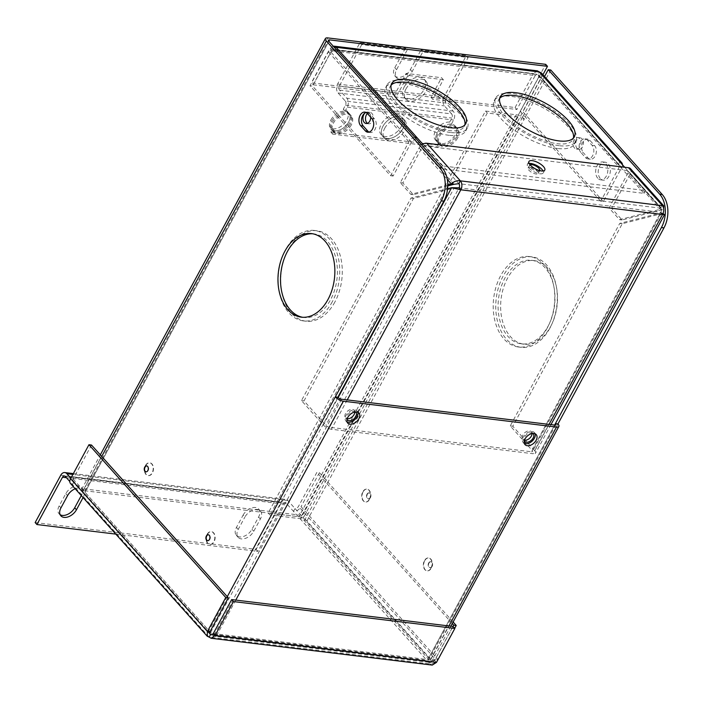 <?xml version="1.0" encoding="UTF-8"?>
<svg xmlns="http://www.w3.org/2000/svg" width="703" height="703" viewBox="0 0 703 703"><rect width="100%" height="100%" fill="white"/><g stroke="black" fill="none" stroke-linecap="round" stroke-linejoin="round"><path stroke-width="0.53" stroke-dasharray="3.52 2.64" d="M550.651 326.491A42.101 28.208 -83.1 0 0 555.897 284.583A42.101 28.208 -83.1 0 0 534.148 260.611A42.101 28.208 -83.1 0 0 507.504 278.3A42.101 28.208 -83.1 0 0 502.258 320.208A42.101 28.208 -83.1 0 0 524.007 344.189A42.101 28.208 -83.1 0 0 550.651 326.491M548.103 326.183A42.101 28.208 -83.1 0 0 553.349 284.276A42.101 28.208 -83.1 0 0 531.6 260.295A42.101 28.208 -83.1 0 0 504.956 277.993A42.101 28.208 -83.1 0 0 499.71 319.9A42.101 28.208 -83.1 0 0 521.459 343.881A42.101 28.208 -83.1 0 0 548.103 326.183M547.329 327.853A45.554 30.519 96.9 0 1 518.498 347.001A45.554 30.519 96.9 0 1 494.965 321.051A45.554 30.519 96.9 0 1 500.641 275.708A45.554 30.519 96.9 0 1 529.473 256.56A45.554 30.519 96.9 0 1 553.006 282.509A45.554 30.519 96.9 0 1 547.329 327.853M549.878 328.16A45.554 30.519 96.9 0 1 521.046 347.308A45.554 30.519 96.9 0 1 497.513 321.359A45.554 30.519 96.9 0 1 503.181 276.015A45.554 30.519 96.9 0 1 532.013 256.867A45.554 30.519 96.9 0 1 555.546 282.817A45.554 30.519 96.9 0 1 549.878 328.16M302.615 317.281A42.101 28.208 -83.1 0 0 303.889 317.484A42.101 28.208 -83.1 0 0 330.533 299.786A42.101 28.208 -83.1 0 0 335.779 257.878A42.101 28.208 -83.1 0 0 314.03 233.897A42.101 28.208 -83.1 0 0 312.747 233.783M334.848 302.07A45.554 30.519 96.9 0 1 306.016 321.218A45.554 30.519 96.9 0 1 282.483 295.269A45.554 30.519 96.9 0 1 288.16 249.925A45.554 30.519 96.9 0 1 316.991 230.777A45.554 30.519 96.9 0 1 340.524 256.727A45.554 30.519 96.9 0 1 334.848 302.07M332.299 301.763A45.554 30.519 96.9 0 1 303.468 320.911A45.554 30.519 96.9 0 1 279.935 294.961A45.554 30.519 96.9 0 1 285.611 249.618A45.554 30.519 96.9 0 1 314.443 230.47A45.554 30.519 96.9 0 1 337.976 256.419A45.554 30.519 96.9 0 1 332.299 301.763M580.819 152.41A7.513 5.035 96.9 0 1 580.274 141.98A7.513 5.035 96.9 0 1 585.037 138.816A7.513 5.035 96.9 0 1 587.444 140.152L592.067 145.319A7.513 5.035 96.9 0 1 593.341 153.983A7.513 5.035 96.9 0 1 587.849 158.904A7.513 5.035 96.9 0 1 585.441 157.569L580.819 152.41L583.367 152.718L587.989 157.876A7.513 5.035 -83.1 0 0 590.397 159.212A7.513 5.035 -83.1 0 0 595.889 154.3A7.513 5.035 -83.1 0 0 594.615 145.626L589.993 140.459A7.513 5.035 -83.1 0 0 587.585 139.124A7.513 5.035 -83.1 0 0 582.822 142.287A7.513 5.035 -83.1 0 0 583.367 152.718M330.893 119.941A12.03 7.698 -41.8 0 1 348.714 112.99A12.03 7.698 -41.8 0 1 348.618 122.094A12.03 7.698 -41.8 0 1 330.797 129.036A12.03 7.698 -41.8 0 1 330.893 119.941M331.781 120.925A12.03 7.698 -41.8 0 1 349.602 113.983A12.03 7.698 -41.8 0 1 349.505 123.078A12.03 7.698 -41.8 0 1 331.684 130.029A12.03 7.698 -41.8 0 1 331.781 120.925M359.998 42.611L361.773 44.588L407.151 50.098L405.385 48.12L359.998 42.611L337.607 84.035A6.441 4.315 96.9 0 0 338.064 92.963L345.278 101.021L451.642 113.921A2.979 1.995 96.9 0 1 451.862 118.06L449.656 122.137L451.423 124.115A12.03 7.698 138.2 0 0 437.257 132.849A12.03 7.698 -41.8 0 1 455.087 125.899A12.03 7.698 -41.8 0 1 454.99 135.002A12.03 7.698 -41.8 0 1 437.161 141.944A12.03 7.698 -41.8 0 1 437.257 132.849A12.03 7.698 138.2 0 0 437.161 141.944A12.03 7.698 138.2 0 0 440.825 143.728L439.05 141.751A12.03 7.698 138.2 0 1 435.394 139.967L438.048 142.937A12.03 7.698 -41.8 0 1 438.145 133.834A12.03 7.698 -41.8 0 1 455.966 126.892A12.03 7.698 -41.8 0 1 455.869 135.987A12.03 7.698 -41.8 0 1 438.048 142.937M457.644 137.964A12.03 7.698 -41.8 0 1 439.814 144.915A12.03 7.698 -41.8 0 1 439.92 135.811A12.03 7.698 -41.8 0 1 457.741 128.869A12.03 7.698 -41.8 0 1 457.644 137.964M456.757 136.98A12.03 7.698 -41.8 0 1 438.936 143.922A12.03 7.698 -41.8 0 1 439.032 134.827A12.03 7.698 -41.8 0 1 456.853 127.876A12.03 7.698 -41.8 0 1 456.757 136.98M351.272 125.055A12.03 7.698 -41.8 0 1 333.45 132.006A12.03 7.698 -41.8 0 1 333.547 122.902A12.03 7.698 -41.8 0 1 351.368 115.96A12.03 7.698 -41.8 0 1 351.272 125.055M350.393 124.071A12.03 7.698 -41.8 0 1 332.563 131.013A12.03 7.698 -41.8 0 1 332.66 121.918A12.03 7.698 -41.8 0 1 350.489 114.967A12.03 7.698 -41.8 0 1 350.393 124.071M404.172 87.04A13.533 8.664 -41.8 0 1 424.225 79.228A13.533 8.664 -41.8 0 1 424.12 89.466A13.533 8.664 -41.8 0 1 404.067 97.278A13.533 8.664 -41.8 0 1 404.172 87.04M405.939 89.017A13.533 8.664 -41.8 0 1 425.992 81.205A13.533 8.664 -41.8 0 1 425.886 91.443A13.533 8.664 -41.8 0 1 405.833 99.255A13.533 8.664 -41.8 0 1 405.939 89.017M382.968 126.259A13.533 8.664 -41.8 0 1 403.021 118.447A13.533 8.664 -41.8 0 1 402.916 128.675A13.533 8.664 -41.8 0 1 382.863 136.496A13.533 8.664 -41.8 0 1 382.968 126.259A13.533 8.664 138.2 0 0 382.863 136.496A13.533 8.664 138.2 0 0 402.916 128.675A13.533 8.664 138.2 0 0 403.021 118.447A13.533 8.664 138.2 0 0 382.968 126.259M384.734 128.236A13.533 8.664 -41.8 0 1 404.787 120.424A13.533 8.664 -41.8 0 1 404.682 130.653A13.533 8.664 -41.8 0 1 384.629 138.473A13.533 8.664 -41.8 0 1 384.734 128.236M428.707 562.971A3.005 2.012 -83.1 0 0 428.628 566.723A3.005 2.012 -83.1 0 0 429.885 567.681A3.005 2.012 -83.1 0 0 431.791 566.416A3.005 2.012 -83.1 0 0 432.16 563.419A3.005 2.012 -83.1 0 0 430.614 561.706A3.005 2.012 -83.1 0 0 429.164 562.33A3.005 2.012 -83.1 0 0 428.707 562.971M432.108 566.451A3.005 2.012 -83.1 0 0 432.486 563.455A3.005 2.012 -83.1 0 0 430.93 561.75A3.005 2.012 -83.1 0 0 429.023 563.006A3.005 2.012 -83.1 0 0 428.654 566.003A3.005 2.012 -83.1 0 0 430.201 567.716A3.005 2.012 -83.1 0 0 432.108 566.451M367.063 494.13A3.005 2.012 -83.1 0 0 366.984 497.882A3.005 2.012 -83.1 0 0 368.24 498.831A3.005 2.012 -83.1 0 0 370.147 497.566A3.005 2.012 -83.1 0 0 370.525 494.578A3.005 2.012 -83.1 0 0 368.97 492.865A3.005 2.012 -83.1 0 0 367.52 493.488A3.005 2.012 -83.1 0 0 367.063 494.13M370.463 497.61A3.005 2.012 -83.1 0 0 370.841 494.613A3.005 2.012 -83.1 0 0 369.286 492.9A3.005 2.012 -83.1 0 0 367.388 494.165A3.005 2.012 -83.1 0 0 367.01 497.162A3.005 2.012 -83.1 0 0 368.565 498.875A3.005 2.012 -83.1 0 0 370.463 497.61M369.374 499.235A6.459 4.332 -83.1 0 0 370.173 492.803A6.459 4.332 -83.1 0 0 366.843 489.121A6.459 4.332 -83.1 0 0 362.748 491.845A6.459 4.332 -83.1 0 0 361.948 498.278A6.459 4.332 -83.1 0 0 365.279 501.951A6.459 4.332 -83.1 0 0 369.374 499.235M363.064 491.88A6.459 4.332 -83.1 0 0 362.265 498.313A6.459 4.332 -83.1 0 0 365.604 501.995A6.459 4.332 -83.1 0 0 369.69 499.279A6.459 4.332 -83.1 0 0 370.499 492.847A6.459 4.332 -83.1 0 0 367.159 489.165A6.459 4.332 -83.1 0 0 363.064 491.88M431.018 568.086A6.459 4.332 -83.1 0 0 431.818 561.653A6.459 4.332 -83.1 0 0 428.479 557.971A6.459 4.332 -83.1 0 0 424.392 560.686A6.459 4.332 -83.1 0 0 423.584 567.119A6.459 4.332 -83.1 0 0 426.923 570.801A6.459 4.332 -83.1 0 0 431.018 568.086M424.709 560.722A6.459 4.332 -83.1 0 0 423.9 567.154A6.459 4.332 -83.1 0 0 427.239 570.836A6.459 4.332 -83.1 0 0 431.334 568.121A6.459 4.332 -83.1 0 0 432.134 561.688A6.459 4.332 -83.1 0 0 428.804 558.006A6.459 4.332 -83.1 0 0 424.709 560.722M207.701 540.704A3.005 2.012 -83.1 0 0 207.86 540.739A3.005 2.012 -83.1 0 0 209.309 540.115A3.005 2.012 -83.1 0 0 209.758 539.473A3.005 2.012 -83.1 0 0 209.846 535.721A3.005 2.012 -83.1 0 0 208.58 534.763A3.005 2.012 -83.1 0 0 208.422 534.755M146.057 471.862A3.005 2.012 -83.1 0 0 146.215 471.889A3.005 2.012 -83.1 0 0 147.665 471.274A3.005 2.012 -83.1 0 0 148.122 470.632A3.005 2.012 -83.1 0 0 148.201 466.871A3.005 2.012 -83.1 0 0 146.945 465.922A3.005 2.012 -83.1 0 0 146.778 465.913M145.811 465.518A6.459 4.332 -83.1 0 0 145.011 471.95A6.459 4.332 -83.1 0 0 148.342 475.632A6.459 4.332 -83.1 0 0 152.437 472.917A6.459 4.332 -83.1 0 0 153.236 466.484A6.459 4.332 -83.1 0 0 149.906 462.802A6.459 4.332 -83.1 0 0 145.811 465.518M145.495 465.483A6.459 4.332 -83.1 0 0 144.686 471.915A6.459 4.332 -83.1 0 0 148.025 475.588A6.459 4.332 -83.1 0 0 152.12 472.873A6.459 4.332 -83.1 0 0 152.92 466.44A6.459 4.332 -83.1 0 0 149.581 462.767A6.459 4.332 -83.1 0 0 145.495 465.483M207.455 534.359A6.459 4.332 -83.1 0 0 206.647 540.792A6.459 4.332 -83.1 0 0 209.986 544.474A6.459 4.332 -83.1 0 0 214.081 541.758A6.459 4.332 -83.1 0 0 214.881 535.326A6.459 4.332 -83.1 0 0 211.541 531.644A6.459 4.332 -83.1 0 0 207.455 534.359M207.139 534.324A6.459 4.332 -83.1 0 0 206.331 540.756A6.459 4.332 -83.1 0 0 209.67 544.438A6.459 4.332 -83.1 0 0 213.756 541.723A6.459 4.332 -83.1 0 0 214.564 535.291A6.459 4.332 -83.1 0 0 211.225 531.609A6.459 4.332 -83.1 0 0 207.139 534.324M347.054 421.914A7.513 4.816 -41.8 0 1 345.946 421.115A7.513 4.816 -41.8 0 1 346.008 415.429A7.513 4.816 -41.8 0 1 357.15 411.088A7.513 4.816 -41.8 0 1 357.818 412.274M524.333 443.426A7.513 4.816 -41.8 0 1 523.225 442.626A7.513 4.816 -41.8 0 1 523.287 436.941A7.513 4.816 -41.8 0 1 534.429 432.6A7.513 4.816 -41.8 0 1 535.097 433.786M550.783 70.019L524.271 119.035A6.441 2.417 28.4 0 0 516.23 114.774L485.518 111.048L268.177 513.014L298.889 516.74A6.441 2.417 -151.6 0 1 306.93 521.002L430.719 659.247A6.441 2.417 -151.6 0 1 431.642 661.734A6.441 2.417 -151.6 0 1 429.278 662.358L448.953 625.96M341.553 399.216L214.327 634.51A2.979 1.125 -151.6 0 1 210.601 632.542L85.037 492.311A2.979 1.125 -151.6 0 1 84.615 491.16A2.979 1.125 -151.6 0 1 85.713 490.87L303.626 517.311L542.936 74.72M369.031 132.102A7.513 5.035 -83.1 0 0 370.279 132.507A7.513 5.035 -83.1 0 0 375.771 127.586A7.513 5.035 -83.1 0 0 374.497 118.912L369.875 113.754A7.513 5.035 -83.1 0 0 367.467 112.418A7.513 5.035 -83.1 0 0 366.158 112.506M306.93 521.002L524.271 119.035L521.731 118.728L544.553 76.522M268.177 513.014L269.952 514.991L300.664 518.717A2.979 1.125 -151.6 0 1 304.39 520.695L428.18 658.939A2.979 1.125 -151.6 0 1 428.602 660.091A2.979 1.125 -151.6 0 1 427.503 660.381L554.729 425.087M214.327 634.51L427.503 660.381M235.777 600.09L216.102 636.487L429.278 662.358M210.575 634.299A6.441 2.417 -151.6 0 1 208.053 632.234L82.497 491.995A6.441 2.417 -151.6 0 1 81.574 489.516A6.441 2.417 -151.6 0 1 83.938 488.893L301.859 515.334L303.626 517.311M216.102 636.487A6.441 2.417 -151.6 0 1 210.777 634.431M301.859 515.334L545.704 64.351M304.39 520.695L521.731 118.728A2.979 1.125 28.4 0 0 517.997 116.751L487.293 113.025L447.916 185.847M447.758 186.137L269.952 514.991M485.518 111.048L487.293 113.025M35.15 522.566L256.129 549.377L281.701 502.074A6.441 4.315 96.9 0 1 285.778 499.367A6.441 4.315 96.9 0 1 287.835 500.51L294.996 508.515L293.476 511.327L430.122 663.94C433.224 664.036 435.807 662.534 437.864 659.44L454.709 628.28M256.129 549.377L257.896 551.354L283.476 504.051A2.979 1.995 96.9 0 1 285.365 502.803A2.979 1.995 96.9 0 1 286.314 503.33L293.476 511.327A6.441 4.121 -41.8 0 0 301.06 506.652L437.864 659.44L435.315 659.133L452.987 626.443M453.084 626.461L434.718 660.425L432.679 661.664L210.672 634.308L70.871 478.181M91.504 445.034L73.138 478.998A2.979 1.907 -41.8 0 0 73.112 481.256A2.979 1.907 -41.8 0 0 74.026 481.696L72.497 484.516L69.808 481.511M243.089 515.15A10.527 6.74 -41.8 0 1 258.686 509.069A10.527 6.74 -41.8 0 1 258.599 517.03L251.973 529.289A10.527 6.74 -41.8 0 1 236.375 535.37A10.527 6.74 -41.8 0 1 236.463 527.408L243.089 515.15L244.855 517.127A10.527 6.74 -41.8 0 1 260.453 511.046A10.527 6.74 -41.8 0 1 260.374 519.007L253.748 531.266A10.527 6.74 -41.8 0 1 238.15 537.347A10.527 6.74 -41.8 0 1 238.229 529.385L244.855 517.127M60.133 514.701A10.527 6.74 -41.8 0 1 59.096 513.858A10.527 6.74 -41.8 0 1 59.184 505.896L65.81 493.638A10.527 6.74 -41.8 0 1 81.407 487.557A10.527 6.74 -41.8 0 1 81.32 495.518L81.293 495.571M75.203 488.761A10.527 6.74 -41.8 0 1 83.174 489.534A10.527 6.74 -41.8 0 1 83.086 497.496L83.068 497.548M115.81 534.113L257.896 551.354M453.119 622.006L319.426 472.688L316.877 472.381L298.511 506.345A2.979 1.907 -41.8 0 1 294.996 508.515L431.651 661.128L430.122 663.94L209.151 637.129L72.497 484.516A6.441 4.121 -41.8 0 1 70.537 483.559M432.266 665.091L430.122 663.94M213.29 633.561L434.718 660.425L436.484 662.402M431.651 661.128L435.315 659.133L298.511 506.345M319.426 472.688L301.06 506.652M452.266 623.587L316.877 472.381M449.656 122.137A12.03 7.698 138.2 0 0 435.491 130.872A12.03 7.698 138.2 0 0 435.394 139.967M401.141 126.698A13.533 8.664 138.2 0 0 401.246 116.47A13.533 8.664 138.2 0 0 381.202 124.282A13.533 8.664 138.2 0 0 381.088 134.519A13.533 8.664 138.2 0 0 401.141 126.698M451.423 124.115L453.628 120.037A6.441 4.315 96.9 0 0 453.171 111.109L445.957 103.06A2.979 1.995 -83.1 0 1 445.746 98.921L468.136 57.497L422.758 51.996L420.983 50.018L466.37 55.519L468.136 57.497M332.677 134.115L330.902 132.138L332.686 128.842L334.452 130.82L332.677 134.115L439.041 147.024L440.825 143.728M361.773 44.588L339.373 86.012A2.979 1.995 96.9 0 0 339.593 90.151L346.799 98.2L453.171 111.109M451.642 113.921L444.437 105.872A6.441 4.315 -83.1 0 1 443.971 96.944L466.37 55.519M405.385 48.12L394.787 67.725A10.58 6.775 138.2 0 0 394.699 75.739A10.58 6.775 138.2 0 0 410.385 69.623L420.983 50.018M407.151 50.098L396.554 69.702A10.58 6.775 138.2 0 0 396.466 77.717A10.58 6.775 138.2 0 0 412.151 71.601L422.758 51.996M334.452 130.82A12.03 7.698 138.2 0 0 346.992 124.536A12.03 7.698 138.2 0 0 348.714 112.99A12.03 7.698 138.2 0 0 345.059 111.215L347.264 107.137A6.441 4.315 -83.1 0 0 346.799 98.2M332.686 128.842A12.03 7.698 138.2 0 0 345.217 122.559A12.03 7.698 138.2 0 0 346.948 111.012A12.03 7.698 138.2 0 0 343.284 109.237L345.489 105.16A2.979 1.995 -83.1 0 0 345.278 101.021M330.902 132.138L437.275 145.046L439.041 147.024M437.275 145.046L439.05 141.751M345.059 111.215L343.284 109.237M529.095 163.43A9.025 3.392 28.4 0 0 527.391 164.335A9.025 3.392 28.4 0 0 530.879 169.792A9.025 3.392 28.4 0 0 539.948 173.79A9.025 3.392 28.4 0 0 543.261 172.912A9.025 3.392 28.4 0 0 543.085 170.996M355.621 411.932A5.773 3.7 138.2 0 0 347.335 415.517A5.773 3.7 138.2 0 0 346.992 419.48M354.778 412.037A5.773 3.7 138.2 0 0 354.119 410.201A5.773 3.7 138.2 0 0 345.56 413.54A5.773 3.7 138.2 0 0 345.516 417.907A5.773 3.7 138.2 0 0 347.194 418.751M532.909 433.443A5.773 3.7 138.2 0 0 524.614 437.029A5.773 3.7 138.2 0 0 524.271 440.992M532.057 433.549A5.773 3.7 138.2 0 0 531.398 431.712A5.773 3.7 138.2 0 0 522.847 435.052A5.773 3.7 138.2 0 0 522.795 439.419A5.773 3.7 138.2 0 0 524.473 440.263M662.665 214.283L660.899 212.306L459.068 187.815L329.593 427.275L531.424 451.765L660.899 212.306A2.979 1.995 -83.1 0 0 660.679 208.167L662.208 205.346M447.767 185.882L413.329 194.652L402.863 182.973L421.651 148.219A2.979 1.907 -41.8 0 1 425.166 146.048L626.997 170.539A2.979 1.907 -41.8 0 1 627.902 170.987A2.979 1.907 -41.8 0 1 627.876 173.237L609.088 207.991L619.554 219.679L660.196 209.327L660.679 208.167L626.997 170.539M347.229 399.91L331.359 429.252L533.19 453.743L549.061 424.401M329.593 427.275A2.979 1.125 -151.6 0 1 325.867 425.297L304.012 400.895L413.513 198.369L454.156 188.017L325.867 425.297M331.359 429.252A6.441 2.417 -151.6 0 1 323.318 424.99L301.464 400.587L410.974 198.061L447.583 188.738M410.974 198.061L413.513 198.369M301.464 400.587L304.012 400.895M447.776 184.924L410.78 194.344L400.315 182.657L419.111 147.911A6.441 4.121 -41.8 0 1 421.668 144.941M413.329 194.652L410.78 194.344M400.315 182.657L402.863 182.973M660.899 212.306L660.389 213.044L660.899 212.306L660.389 213.044L619.747 223.396L510.237 425.921L532.092 450.324A2.979 1.125 -151.6 0 1 532.514 451.475A2.979 1.125 -151.6 0 1 531.424 451.765M662.929 213.352L622.287 223.703L512.786 426.229L534.64 450.632L662.929 213.352L660.389 213.044L532.092 450.324M534.64 450.632A6.441 2.417 -151.6 0 1 535.554 453.119A6.441 2.417 -151.6 0 1 533.19 453.743M619.747 223.396L622.287 223.703M512.786 426.229L510.237 425.921M630.477 168.676A6.441 4.121 -41.8 0 1 630.424 173.544L611.636 208.299L622.093 219.986L662.736 209.635L663.588 208.431M630.424 173.544L662.736 209.635L660.196 209.327L627.876 173.237M627.902 170.987L660.679 208.167L458.848 183.676L425.166 146.048M622.093 219.986L619.554 219.679M611.636 208.299L609.088 207.991M391.132 85.107A42.101 15.826 28.4 0 0 390.183 86.407A42.101 15.826 28.4 0 0 406.448 111.909A42.101 15.826 28.4 0 0 448.786 130.53A42.101 15.826 28.4 0 0 464.244 126.452A42.101 15.826 28.4 0 0 464.815 124.949M499.701 98.279A42.101 15.826 28.4 0 0 498.752 99.589A42.101 15.826 28.4 0 0 515.018 125.081A42.101 15.826 28.4 0 0 557.356 143.702A42.101 15.826 28.4 0 0 572.813 139.633A42.101 15.826 28.4 0 0 573.384 138.122M449.041 135.319A45.554 17.127 -151.6 0 1 403.223 115.169A45.554 17.127 -151.6 0 1 385.622 87.585A45.554 17.127 -151.6 0 1 402.344 83.174A45.554 17.127 -151.6 0 1 448.163 103.332A45.554 17.127 -151.6 0 1 465.764 130.916A45.554 17.127 -151.6 0 1 449.041 135.319M450.561 132.507A45.554 17.127 -151.6 0 1 404.743 112.357A45.554 17.127 -151.6 0 1 387.142 84.764A45.554 17.127 -151.6 0 1 403.874 80.362A45.554 17.127 -151.6 0 1 449.683 100.511A45.554 17.127 -151.6 0 1 467.284 128.095A45.554 17.127 -151.6 0 1 450.561 132.507M557.602 148.491A45.554 17.127 -151.6 0 1 511.784 128.341A45.554 17.127 -151.6 0 1 494.191 100.757A45.554 17.127 -151.6 0 1 510.914 96.346A45.554 17.127 -151.6 0 1 556.732 116.505A45.554 17.127 -151.6 0 1 574.325 144.089A45.554 17.127 -151.6 0 1 557.602 148.491M559.122 145.679A45.554 17.127 -151.6 0 1 513.313 125.529A45.554 17.127 -151.6 0 1 495.712 97.945A45.554 17.127 -151.6 0 1 512.434 93.534A45.554 17.127 -151.6 0 1 558.252 113.684A45.554 17.127 -151.6 0 1 575.854 141.277A45.554 17.127 -151.6 0 1 559.122 145.679M600.309 178.544A9.025 6.046 96.9 0 1 598.78 168.14A9.025 6.046 96.9 0 1 605.371 162.235A9.025 6.046 96.9 0 1 608.262 163.843A9.025 6.046 96.9 0 1 609.782 174.247A9.025 6.046 96.9 0 1 603.192 180.153A9.025 6.046 96.9 0 1 600.309 178.544M597.761 178.237A9.025 6.046 96.9 0 1 596.232 167.832A9.025 6.046 96.9 0 1 602.822 161.927A9.025 6.046 96.9 0 1 605.714 163.535A9.025 6.046 96.9 0 1 607.243 173.94A9.025 6.046 96.9 0 1 600.652 179.836A9.025 6.046 96.9 0 1 597.761 178.237M370.745 117.26A5.773 3.867 -83.1 0 0 369.383 113.078A5.773 3.867 -83.1 0 0 367.537 112.058A5.773 3.867 -83.1 0 0 364.98 113.025M367.458 123.35A5.773 3.867 -83.1 0 0 368.688 123.825A5.773 3.867 -83.1 0 0 372.906 120.046A5.773 3.867 -83.1 0 0 371.931 113.394A5.773 3.867 -83.1 0 0 370.077 112.366A5.773 3.867 -83.1 0 0 367.37 113.491M579.571 138.588A5.773 3.867 -83.1 0 0 577.725 137.56A5.773 3.867 -83.1 0 0 573.507 141.338A5.773 3.867 -83.1 0 0 574.483 147.999A5.773 3.867 -83.1 0 0 576.337 149.027A5.773 3.867 -83.1 0 0 580.555 145.249A5.773 3.867 -83.1 0 0 579.571 138.588M582.119 138.895A5.773 3.867 -83.1 0 0 580.274 137.867A5.773 3.867 -83.1 0 0 576.056 141.646A5.773 3.867 -83.1 0 0 577.031 148.307A5.773 3.867 -83.1 0 0 578.877 149.335A5.773 3.867 -83.1 0 0 583.095 145.556A5.773 3.867 -83.1 0 0 582.119 138.895M530.194 167.411A5.773 2.171 -151.6 0 1 536.002 169.959A5.773 2.171 -151.6 0 1 538.234 173.456A5.773 2.171 -151.6 0 1 536.117 174.019A5.773 2.171 -151.6 0 1 530.308 171.462A5.773 2.171 -151.6 0 1 528.076 167.964A5.773 2.171 -151.6 0 1 530.194 167.411M539.763 170.627A5.773 2.171 -151.6 0 1 539.755 170.644A5.773 2.171 -151.6 0 1 537.637 171.198A5.773 2.171 -151.6 0 1 531.828 168.65A5.773 2.171 -151.6 0 1 529.596 165.152A5.773 2.171 -151.6 0 1 530 164.766M415.798 138.394L414.981 139.906L440.772 168.711L644.027 193.369L537.848 74.79L539.368 71.97M430.974 97.322L432.74 99.299L516.863 109.51L515.088 107.533L430.974 97.322L441.572 77.717L443.347 79.694L432.74 99.299M622.445 164.757A6.441 4.121 138.2 0 1 621.663 167.569L603.297 201.541L600.749 201.234L619.115 167.261A2.979 1.907 138.2 0 0 619.141 165.003A2.979 1.907 138.2 0 0 618.236 164.564L619.756 161.752M644.027 193.369L645.547 190.557L624.695 167.261M422.846 144.168L442.301 165.89L645.547 190.557M440.772 168.711L442.301 165.89M414.735 137.199A6.441 4.121 138.2 0 0 408.926 141.76L390.56 175.724L310.014 85.775L328.38 51.811L330.928 52.119L334.602 50.124L336.122 47.312M408.926 141.76L328.38 51.811L334.312 47.382M537.382 70.836L533.454 73.56L535.229 75.537L536.969 74.272L334.602 50.124L414.981 139.906A2.979 1.907 138.2 0 0 411.475 142.068L393.109 176.04L312.563 86.082L310.014 85.775M411.475 142.068L330.928 52.119L312.563 86.082M390.56 175.724L393.109 176.04M333.213 46.161L329.76 48.841L331.535 50.818L313.16 84.791L311.394 82.813L395.517 93.024L406.114 73.411L441.572 77.717M334.602 50.124L333.565 49.588L331.535 50.818L535.229 75.537L516.863 109.51M515.088 107.533L533.454 73.56L329.76 48.841L311.394 82.813M313.16 84.791L397.283 95.002L395.517 93.024M443.347 79.694L407.889 75.388L397.283 95.002M541.275 72.866L541.117 77.62L538.577 77.312L520.211 111.276L522.751 111.592L603.297 201.541M537.848 74.79L538.7 75.177L538.577 77.312L619.115 167.261M621.663 167.569L541.117 77.62L522.751 111.592M520.211 111.276L600.749 201.234M407.889 75.388L406.114 73.411M557.945 423.953L430.719 659.247M210.601 632.542L337.827 397.248M328.881 41.328L85.037 492.311M554.623 425.069L428.18 658.939M101.724 456.44L82.497 491.995M208.053 632.234L227.28 596.671M83.938 488.893L327.783 37.909M85.713 490.87L328.819 41.249M516.23 114.774L298.889 516.74M517.997 116.751L300.664 518.717M374.497 118.912L371.949 118.605M369.875 113.754L367.326 113.447M587.989 157.876L585.441 157.569M594.615 145.626L592.067 145.319M589.993 140.459L587.444 140.152M287.835 500.51L72.892 474.437M286.314 503.33L65.344 476.52M60.73 475.263L281.701 502.074M66.416 477.715L283.476 504.051M73.138 478.998L209.942 631.786M83.086 497.496L81.32 495.518M67.576 495.615L65.81 493.638M60.95 507.874L59.184 505.896M260.374 519.007L258.599 517.03M238.229 529.385L236.463 527.408M253.748 531.266L251.973 529.289M339.593 90.151L445.957 103.06M338.064 92.963L444.437 105.872M337.607 84.035L443.971 96.944M339.373 86.012L445.746 98.921M345.489 105.16L451.862 118.06M347.264 107.137L453.628 120.037M394.787 67.725L396.554 69.702M410.385 69.623L412.151 71.601M323.318 424.99L338.143 397.564M419.111 147.911L447.301 179.397M453.962 184.3L421.651 148.219M531.6 260.295L534.148 260.611M518.498 347.001L521.046 347.308M314.03 233.897L311.482 233.589M306.016 321.218L303.468 320.911M349.602 113.983L346.948 111.012M455.966 126.892L455.087 125.899M439.814 144.915L438.936 143.922M333.45 132.006L332.563 131.013M425.992 81.205L424.225 79.228M404.787 120.424L401.246 116.47M429.164 562.33A3.761 3.761 0 0 0 428.628 566.723M367.52 493.488A3.761 3.761 0 0 0 366.984 497.882M209.309 540.115A3.761 3.761 0 0 0 209.846 535.721M147.665 471.274A3.761 3.761 0 0 0 148.201 466.871M357.15 411.088L358.917 413.065M534.429 432.6L536.204 434.577M81.574 489.516L100.309 454.867M84.615 491.16L328.459 40.176M450.86 626.188L431.642 661.734M555.827 424.797L428.602 660.091M523.225 442.626L525 444.604M345.946 421.115L347.721 423.092M384.629 138.473L381.088 134.519M405.833 99.255L404.067 97.278M351.368 115.96L350.489 114.967M457.741 128.869L456.853 127.876M331.684 130.029L330.797 129.036M367.467 112.418L364.919 112.111M370.279 132.507L367.731 132.199M590.397 159.212L587.849 158.904M587.585 139.124L585.037 138.816M316.991 230.777L314.443 230.47M303.889 317.484L301.341 317.167M529.473 256.56L532.013 256.867M521.459 343.881L524.007 344.189M73.349 473.594L285.778 499.367M64.386 475.984L285.365 502.803M211.55 634.835L432.679 661.664M73.112 481.256L209.81 633.921M83.174 489.534L81.407 487.557M60.871 515.835L59.096 513.858M260.453 511.046L258.686 509.069M238.15 537.347L236.375 535.37M394.699 75.739L396.466 77.717M543.261 172.912L544.781 170.1M354.119 410.201L355.885 412.178M531.398 431.712L533.173 433.689M660.925 212.332L662.49 213.65L660.442 213.053M550.959 424.63L535.554 453.119M661.418 213.071L532.514 451.475M522.795 439.419L524.57 441.396M345.516 417.907L347.291 419.884M527.391 164.335L528.911 161.514M464.244 126.452L465.764 123.64M572.813 139.633L574.333 136.813M385.622 87.585L387.142 84.764M494.191 100.757L495.712 97.945M602.822 161.927L605.371 162.235M370.077 112.366L367.537 112.058M580.274 137.867L577.725 137.56M539.755 170.644L538.234 173.456M333.565 49.588L536.969 74.263M538.7 75.168L619.141 165.003M529.596 165.152L528.076 167.964M578.877 149.335L576.337 149.027M368.688 123.825L366.14 123.517M600.652 179.836L603.192 180.153M574.325 144.089L575.854 141.277M465.764 130.916L467.284 128.095M498.752 99.589L500.272 96.768M390.183 86.407L391.703 83.595"/><path stroke-width="1.05" d="M327.985 299.478A42.101 28.208 -83.1 0 0 333.231 257.57A42.101 28.208 -83.1 0 0 311.482 233.589A42.101 28.208 -83.1 0 0 284.838 251.287A42.101 28.208 -83.1 0 0 279.592 293.195A42.101 28.208 -83.1 0 0 301.341 317.167A42.101 28.208 -83.1 0 0 327.985 299.478M312.747 233.783A42.101 28.208 -83.1 0 0 287.378 251.595A42.101 28.208 -83.1 0 0 302.615 317.281M360.156 115.266A7.513 5.035 -83.1 0 0 360.701 125.696L365.323 130.863A7.513 5.035 -83.1 0 0 367.731 132.199A7.513 5.035 -83.1 0 0 373.223 127.278A7.513 5.035 -83.1 0 0 371.949 118.605L367.326 113.447A7.513 5.035 -83.1 0 0 364.919 112.111A7.513 5.035 -83.1 0 0 360.156 115.266M366.158 112.506A7.513 5.035 -83.1 0 0 362.704 115.573A7.513 5.035 -83.1 0 0 363.24 126.004L367.871 131.171A7.513 5.035 -83.1 0 0 369.031 132.102M208.422 534.755A3.005 2.012 -83.1 0 0 206.682 536.029A3.005 2.012 -83.1 0 0 207.701 540.704M209.441 539.438A3.005 2.012 -83.1 0 0 209.819 536.442A3.005 2.012 -83.1 0 0 208.264 534.728A3.005 2.012 -83.1 0 0 206.366 535.994A3.005 2.012 -83.1 0 0 205.988 538.981A3.005 2.012 -83.1 0 0 207.543 540.695A3.005 2.012 -83.1 0 0 209.441 539.438M146.778 465.913A3.005 2.012 -83.1 0 0 145.038 467.187A3.005 2.012 -83.1 0 0 146.057 471.862M147.806 470.588A3.005 2.012 -83.1 0 0 148.175 467.6A3.005 2.012 -83.1 0 0 146.619 465.887A3.005 2.012 -83.1 0 0 144.721 467.152A3.005 2.012 -83.1 0 0 144.343 470.14A3.005 2.012 -83.1 0 0 145.899 471.854A3.005 2.012 -83.1 0 0 147.806 470.588M358.864 418.751A7.513 4.816 138.2 0 0 358.917 413.065A7.513 4.816 138.2 0 0 347.783 417.406A7.513 4.816 138.2 0 0 347.721 423.092A7.513 4.816 138.2 0 0 358.864 418.751M357.818 412.274A7.513 4.816 -41.8 0 1 357.089 416.774A7.513 4.816 -41.8 0 1 347.054 421.914M536.143 440.263A7.513 4.816 138.2 0 0 536.204 434.577A7.513 4.816 138.2 0 0 525.062 438.918A7.513 4.816 138.2 0 0 525 444.604A7.513 4.816 138.2 0 0 536.143 440.263M535.097 433.786A7.513 4.816 -41.8 0 1 534.368 438.285A7.513 4.816 -41.8 0 1 524.333 443.426M662.235 194.503L550.783 70.019L548.235 69.711L659.695 194.186L662.235 194.503A24.051 16.116 96.9 0 1 663.966 227.877L557.945 423.953A6.441 2.417 28.4 0 1 558.867 426.44L450.86 626.188M100.309 454.867L325.419 38.533A6.441 2.417 28.4 0 1 327.783 37.909L545.704 64.351L547.479 66.328L329.558 39.886A2.979 1.125 28.4 0 0 328.459 40.176A2.979 1.125 28.4 0 0 328.881 41.328L442.117 167.789A24.051 16.116 96.9 0 1 443.848 201.163L441.299 200.856L335.278 396.94A6.441 2.417 28.4 0 0 343.328 401.193L556.504 427.064A6.441 2.417 28.4 0 0 558.867 426.44M227.28 596.671L335.278 396.94L337.827 397.248L443.848 201.163M663.966 227.877L661.418 227.57L555.396 423.645L557.945 423.953M661.418 227.57A24.051 16.116 -83.1 0 0 659.695 194.186M544.553 76.522L548.235 69.711M337.827 397.248A2.979 1.125 28.4 0 0 341.553 399.216L554.729 425.087A2.979 1.125 28.4 0 0 555.827 424.797A2.979 1.125 28.4 0 0 555.396 423.645L554.623 425.069M325.419 38.533A6.441 2.417 28.4 0 0 326.341 41.02L439.577 167.481L442.117 167.789M441.299 200.856A24.051 16.116 -83.1 0 0 439.577 167.481M542.936 74.72L547.479 66.328M70.871 478.181L66.864 473.699A6.441 4.315 -83.1 0 0 64.799 472.557A6.441 4.315 -83.1 0 0 60.73 475.263L35.15 522.566L36.916 524.543L115.81 534.113M69.808 481.511L65.344 476.52A2.979 1.995 -83.1 0 0 64.386 475.984A2.979 1.995 -83.1 0 0 62.497 477.24L36.916 524.543M81.293 495.571L74.694 507.777A10.527 6.74 -41.8 0 1 60.133 514.701M83.068 497.548L76.46 509.754A10.527 6.74 -41.8 0 1 60.871 515.835A10.527 6.74 -41.8 0 1 60.95 507.874L67.576 495.615A10.527 6.74 -41.8 0 1 75.203 488.761M210.654 634.352L209.151 637.129L211.137 638.262L215.056 635.538L233.431 601.566L454.85 628.438L436.484 662.402L432.266 665.091L211.137 638.262M209.942 631.786L207.394 631.479L207.244 636.233L70.537 483.559A6.441 4.121 -41.8 0 1 70.59 478.69L88.956 444.718L91.504 445.034L228.308 597.814L209.942 631.786L209.819 633.921L211.55 634.827L213.29 633.561L215.056 635.538L436.484 662.402M213.29 633.561L231.656 599.589L453.084 626.461L454.85 628.438M233.431 601.566L231.656 599.589M207.244 636.233L209.151 637.129M88.956 444.718L225.768 597.506L207.394 631.479L70.59 478.69M225.768 597.506L228.308 597.814M454.709 628.28L456.229 625.477L453.119 622.006M452.987 626.443L453.681 625.16L452.266 623.587M456.229 625.477L453.681 625.16M541.477 170.97A9.025 3.392 28.4 0 0 544.781 170.1A9.025 3.392 28.4 0 0 541.301 164.634A9.025 3.392 28.4 0 0 532.224 160.644A9.025 3.392 28.4 0 0 528.911 161.514A9.025 3.392 28.4 0 0 532.399 166.98A9.025 3.392 28.4 0 0 541.477 170.97M543.085 170.996A9.025 3.392 28.4 0 0 530.703 163.456A9.025 3.392 28.4 0 0 529.095 163.43M346.992 419.48A5.773 3.7 138.2 0 0 347.291 419.884A5.773 3.7 138.2 0 0 355.841 416.545A5.773 3.7 138.2 0 0 355.885 412.178A5.773 3.7 138.2 0 0 355.621 411.932M347.194 418.751A5.773 3.7 138.2 0 0 354.075 414.568A5.773 3.7 138.2 0 0 354.778 412.037M524.271 440.992A5.773 3.7 138.2 0 0 524.57 441.396A5.773 3.7 138.2 0 0 533.12 438.057A5.773 3.7 138.2 0 0 533.173 433.689A5.773 3.7 138.2 0 0 532.909 433.443M524.473 440.263A5.773 3.7 138.2 0 0 531.354 436.08A5.773 3.7 138.2 0 0 532.057 433.549M549.061 424.401L662.665 214.283A6.441 4.315 -83.1 0 0 662.208 205.346L628.517 167.727A6.441 4.121 -41.8 0 1 630.477 168.676L663.72 205.803L460.377 180.856A6.441 4.315 96.9 0 1 460.834 189.792L347.229 399.91M421.668 144.941A6.441 4.121 -41.8 0 1 426.686 143.236L628.517 167.727M447.583 188.738L451.616 187.71L459.068 187.815A2.979 1.995 96.9 0 0 458.848 183.676L460.377 180.856C456.871 180.302 453.892 181.348 451.423 183.993L453.962 184.3L447.767 185.882M459.068 187.815L460.834 189.792L451.616 187.71L338.143 397.564M458.848 183.676L453.962 184.3M447.301 179.397L451.423 183.993L447.776 184.924M460.834 189.792L664.458 214.714L663.105 213.457M663.588 208.431L663.72 205.803M450.315 127.718A42.101 15.826 28.4 0 0 465.764 123.64A42.101 15.826 28.4 0 0 449.507 98.148A42.101 15.826 28.4 0 0 407.16 79.527A42.101 15.826 28.4 0 0 391.703 83.595A42.101 15.826 28.4 0 0 407.968 109.088A42.101 15.826 28.4 0 0 450.315 127.718M464.815 124.949A42.101 15.826 28.4 0 0 446.361 99.764A42.101 15.826 28.4 0 0 405.64 82.339A42.101 15.826 28.4 0 0 391.132 85.107M558.876 140.89A42.101 15.826 28.4 0 0 574.333 136.813A42.101 15.826 28.4 0 0 558.068 111.32A42.101 15.826 28.4 0 0 515.73 92.699A42.101 15.826 28.4 0 0 500.272 96.768A42.101 15.826 28.4 0 0 516.538 122.26A42.101 15.826 28.4 0 0 558.876 140.89M573.384 138.122A42.101 15.826 28.4 0 0 554.922 112.937A42.101 15.826 28.4 0 0 514.209 95.511A42.101 15.826 28.4 0 0 499.701 98.279M364.98 113.025A5.773 3.867 -83.1 0 0 364.295 122.489A5.773 3.867 -83.1 0 0 366.14 123.517A5.773 3.867 -83.1 0 0 370.745 117.26M367.37 113.491A5.773 3.867 -83.1 0 0 366.843 122.805A5.773 3.867 -83.1 0 0 367.458 123.35M530 164.766A5.773 2.171 -151.6 0 1 531.714 164.59A5.773 2.171 -151.6 0 1 537.514 167.138A5.773 2.171 -151.6 0 1 539.763 170.627M624.695 167.261L539.368 71.97L541.275 72.866L621.716 162.701A6.441 4.121 138.2 0 0 619.756 161.752M334.312 47.382L336.122 47.312L422.846 144.168M415.798 138.394L416.51 137.085A6.441 4.121 138.2 0 0 414.735 137.199M333.987 46.161L537.382 70.836L539.368 71.97L336.122 47.312L333.213 46.161M622.445 164.757A6.441 4.121 138.2 0 0 621.716 162.701M363.24 126.004L360.701 125.696M343.328 401.193L235.777 600.09M448.953 625.96L556.504 427.064M326.341 41.02L101.724 456.44M328.819 41.249L329.558 39.886M367.871 131.171L365.323 130.863M72.892 474.437L66.864 473.699M62.497 477.24L66.416 477.715M76.46 509.754L74.694 507.777M426.686 143.236L460.377 180.856M64.799 472.557L73.349 473.594M664.458 214.714L550.959 424.63"/></g></svg>
